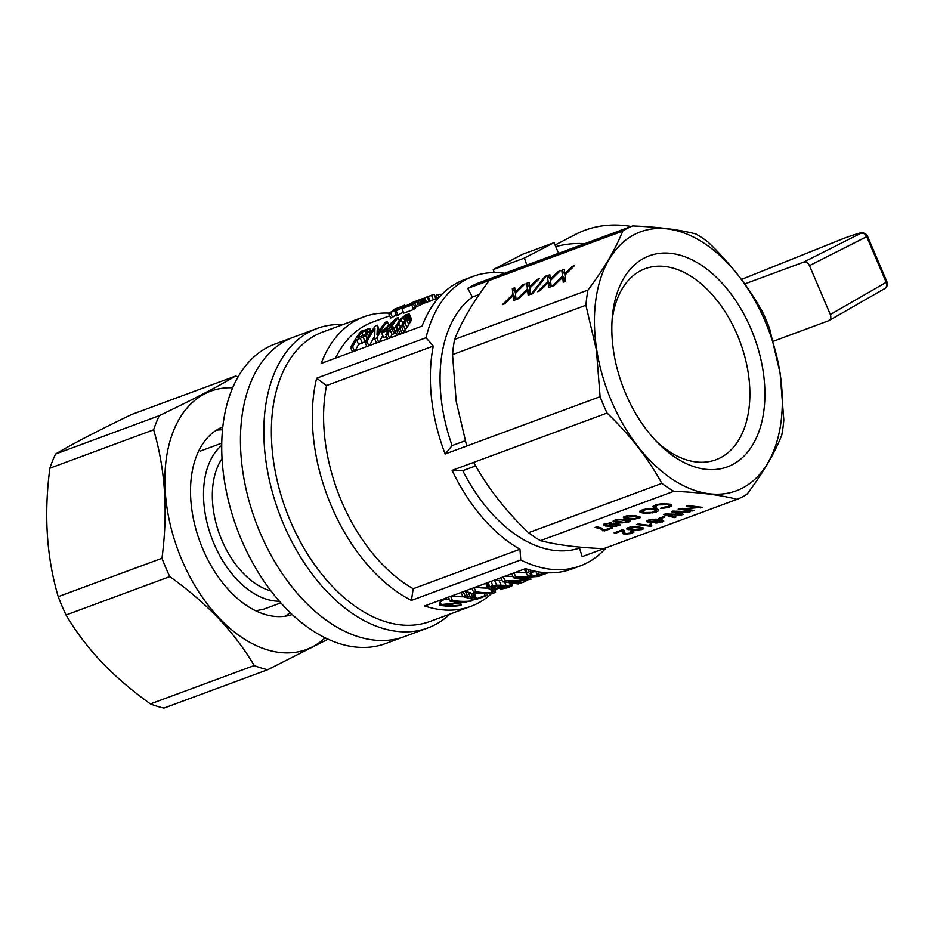 <?xml version="1.0" encoding="UTF-8"?>
<svg xmlns="http://www.w3.org/2000/svg" width="934" height="934" viewBox="0 0 934 934"><rect width="100%" height="100%" fill="white"/><g stroke="black" fill="none" stroke-linecap="round" stroke-linejoin="round"><path stroke-width="1.4" d="M449.943 614.093A159.656 99.634 -110.3 0 1 427.865 627.928L385.742 643.514A159.656 99.634 -110.3 0 1 236.897 528.34A159.656 99.634 -110.3 0 1 274.958 344.039L293.685 337.116A159.656 99.634 -110.3 0 0 255.624 521.417A159.656 99.634 -110.3 0 0 404.457 636.591A159.656 99.634 -110.3 0 1 255.624 521.417A159.656 99.634 -110.3 0 1 293.685 337.116L317.081 328.453A159.656 99.634 -110.3 0 1 342.86 324.6M427.865 627.928A159.656 99.634 -110.3 0 1 283.632 524.359A159.656 99.634 -110.3 0 1 317.081 328.453M504.64 273.288A154.332 96.319 69.7 0 0 473.141 276.394L464.677 279.535A154.332 96.319 69.7 0 0 422.075 326.094L321.179 363.419A154.332 96.319 -110.3 0 1 363.781 316.859L322.825 332.002A154.332 96.319 69.7 0 0 286.038 510.162A154.332 96.319 69.7 0 0 429.92 621.495L470.864 606.353A154.332 96.319 -110.3 0 1 424.631 605.956L525.527 568.631A154.332 96.319 69.7 0 0 571.76 569.028L580.236 565.899A154.332 96.319 69.7 0 0 606.166 547.768M413.202 588.724L411.404 600.399A154.332 96.319 -110.3 0 1 316.638 378.2L326.538 385.555A146.346 91.334 69.7 0 0 413.202 588.724L519.946 549.227A146.346 91.334 -110.3 0 1 452.126 470.362L473.69 462.388C487.478 487.49 505.738 510.933 528.492 532.719A146.346 91.334 69.7 0 0 540.424 540.634C557.049 544.966 578.158 547.651 603.726 548.667L582.174 556.641L579.489 548.095A137.415 85.753 -110.3 0 1 462.809 470.678L452.126 470.362M411.404 600.399L520.775 559.945L519.946 549.227M656.695 441.689A101.864 63.57 69.7 0 0 715.911 459.762A101.864 63.57 69.7 0 0 748.204 372.806A101.864 63.57 69.7 0 0 645.231 268.688A101.864 63.57 69.7 0 0 612.027 320.946M763.066 370.81A112.512 70.213 69.7 0 0 684.167 256.5A112.512 70.213 69.7 0 0 612.284 317.303A112.512 70.213 69.7 0 0 659.264 444.292A112.512 70.213 69.7 0 0 737.732 461.396A112.512 70.213 69.7 0 0 763.066 370.81M596.709 349.713A138.057 86.161 -110.3 0 1 716.401 252.507A138.057 86.161 -110.3 0 1 751.998 481.792A138.057 86.161 -110.3 0 1 596.709 349.713M596.371 349.736L585.898 305.266A146.346 91.334 -110.3 0 1 587.976 290.065C604.029 268.747 615.599 249.098 622.698 231.095A146.346 91.334 69.7 0 1 632.61 225.946C658.19 226.962 679.287 229.647 695.912 233.979A146.346 91.334 -110.3 0 1 707.855 241.894C730.598 263.68 748.87 287.123 762.658 312.225A146.346 91.334 -110.3 0 1 769.628 328.581L780.1 373.04L783.824 420.008A146.346 91.334 -110.3 0 1 781.746 435.209C774.648 453.212 763.078 472.861 747.025 494.179A146.346 91.334 -110.3 0 1 737.113 499.328C720.488 494.997 699.391 492.323 673.811 491.296A146.346 91.334 -110.3 0 1 661.867 483.38C648.079 458.279 629.808 434.835 607.065 413.05A146.346 91.334 -110.3 0 1 600.095 396.693L596.371 349.736M520.775 559.945A154.332 96.319 69.7 0 0 580.236 565.899M316.638 378.2L425.997 337.746L433.294 346.059A146.346 91.334 69.7 0 0 445.156 454.006L452.114 445.611A137.415 85.753 -110.3 0 1 472.406 297.024L479.212 294.502M326.538 385.555L433.294 346.059M452.114 445.611L465.109 440.801M632.61 225.946L477.671 283.259A146.346 91.334 69.7 0 0 467.759 288.408L489.323 280.433C473.269 301.752 461.688 321.401 454.589 339.404A146.346 91.334 69.7 0 0 452.523 354.605L456.236 401.573L466.708 446.032L445.156 454.006M467.759 288.408L472.406 297.024M473.141 276.394A154.332 96.319 69.7 0 0 425.997 337.746M363.781 316.859A154.332 96.319 -110.3 0 1 389.315 313.159M495.954 589.167A154.332 96.319 -110.3 0 1 495.218 589.961M492.031 593.137A154.332 96.319 -110.3 0 1 470.864 606.353M454.589 339.404L587.976 290.065M489.323 280.433L622.698 231.095M527.652 291.023L527.57 290.287L519.164 298.46L516.829 299.324L527.395 288.968L526.706 283.306L529.134 282.407L529.601 286.843L537.19 279.429L539.432 278.589L529.835 288.069L530.489 294.28L528.154 295.144L527.652 291.023L530.255 294.362M539.852 290.813L537.517 291.677L548.083 281.309L547.394 275.647L549.822 274.748L550.289 279.196L557.878 271.771L560.12 270.942L550.523 280.41L551.177 286.621L548.842 287.485L548.258 282.628L539.852 290.813M516.082 299.604L513.735 300.468L513.163 295.611L504.757 303.795L502.41 304.659L512.988 294.292L512.287 288.641L514.727 287.73L515.183 292.179L522.771 284.753L525.025 283.924L515.416 293.393L516.082 299.604M546.378 275.869L532.473 293.778L531.072 294.292L544.977 276.394L546.378 275.869M554.271 285.477L551.924 286.341L562.501 275.985L561.801 270.323L564.241 269.424L564.696 273.86L572.285 266.447L574.538 265.606L564.93 275.075L565.595 281.286L563.249 282.161L562.677 277.305L554.271 285.477M452.523 354.605L585.898 305.266M466.708 446.032L600.095 396.693M493.21 269.599L524.406 258.064L554.025 242.677L522.818 254.211L493.21 269.599L494.249 272.6M579.489 548.095L581.684 547.277M603.726 548.667L737.113 499.328M462.809 470.678L475.675 465.914M473.69 462.388L607.065 413.05M528.492 532.719L661.867 483.38M540.424 540.634L673.811 491.296M442.366 599.394A146.346 91.334 69.7 0 0 443.907 599.628L449.324 599.336M451.951 595.845A146.346 91.334 69.7 0 0 463.778 596.756M464.455 591.222L474.635 594.187L477.671 593.067M485.75 583.365L487.793 588.163L485.96 583.26M493.386 580.516L502.107 580.493M504.932 576.243L512.906 576.465M515.626 572.285L525.737 572.484M532.368 572.028L535.929 571.596M475.429 587.159A146.346 91.334 69.7 0 0 487.758 588.058M439.33 605.244L441.187 604.555L440.101 602.01A2184.474 1701.655 62.5 0 1 439.33 605.244A151.145 94.322 69.7 0 0 459.762 605.594L461.408 604.987L460.777 603.527M440.101 602.01L443.907 599.628M389.688 315.785L372.397 322.183A146.346 91.334 69.7 0 0 335.528 358.107M396.179 314.758A146.346 91.334 69.7 0 0 392.502 317.303L390.622 317.992L388.742 313.567L390.61 312.878L392.502 317.303M403.383 312.061L396.646 315.855L394.767 311.431L414.988 301.32L396.168 310.917L398.059 315.33M430.457 295.658L428.472 296.335A151.145 94.322 69.7 0 0 425.986 297.362L423.756 298.448L425.635 302.849L429.115 301.343M423.149 298.343L406.033 306.609L413.423 303.877A151.145 94.322 69.7 0 0 411.766 305.056L401.935 308.687A151.145 94.322 69.7 0 1 402.519 308.267L420.487 299.44L412.104 302.639L423.149 298.343L425.028 302.744L414.976 307.508M413.423 303.877L415.303 308.29A146.346 91.334 69.7 0 0 413.657 309.469L403.827 313.112L401.935 308.687M365.451 341.575L358.586 344.494A146.346 91.334 69.7 0 0 355.224 350.822M366.852 346.526L365.077 342.346A151.145 94.322 69.7 0 1 375.456 325.943L377.511 325.172L379.367 330.648M382.777 335.621A146.346 91.334 69.7 0 0 379.473 341.856M374.651 336.45A146.346 91.334 69.7 0 0 369.642 345.487M395.082 331.92A146.346 91.334 69.7 0 0 394.101 333.707L392.035 334.465A146.346 91.334 69.7 0 0 390.33 337.839M399.25 320.479L398.036 317.642L396.541 318.202L382.671 330.823A151.145 94.322 69.7 0 0 381.562 332.761L383.617 337.583L386.618 336.474M433.995 294.292L435.874 298.705A146.346 91.334 69.7 0 0 433.388 299.721L429.185 301.53L427.317 297.14L429.547 296.043A151.145 94.322 69.7 0 1 432.022 295.016L433.995 294.292A151.145 94.322 69.7 0 0 431.508 295.319L433.388 299.721M409.454 314.174L406.78 320.047L400.114 328.721L395.14 331.033L394.346 330.192L394.79 327.694L400.406 319.101L405.578 314.98L409.104 313.859L411.415 318.763L411.24 320.117L406.99 327.612L402.461 333.345M396.775 335.446L394.346 330.192M535.287 571.269L530.454 572.869L530.36 574.177L531.948 574.632L531.072 572.589M530.36 574.177L530.057 573.453M531.948 574.632L529.006 575.437L526.951 574.749L524.289 569.086M526.321 573.85L527.045 572.869L525.27 568.724M527.045 572.869L529.146 571.877L528.119 569.448M529.146 571.877L531.983 570.522M532.147 570.908L532.975 570.756M548.421 572.811L537.529 575.344L535.847 571.386M537.529 575.344L539.21 574.527L538.042 571.795M539.21 574.527L541.93 574.095L541.136 572.25M541.93 574.095L544.242 573.616L543.786 572.542M544.242 573.616L546.133 572.717M546.285 573.067L547.149 572.775M508.505 582.197L520.693 583.061L518.3 583.948L502.667 581.812L505.072 580.925L526.297 580.154L513.478 577.819L515.766 576.967L540.786 575.624L538.498 576.476L517.634 577.807L530.967 579.255L515.545 581.847L508.365 581.882M520.705 578.508L520.436 577.877M530.967 579.255L530.243 577.574M510.536 582.547L510.279 581.94M520.693 583.061L520.028 581.485M502.667 581.812L500.928 577.726M505.072 580.925L503.321 576.838M526.297 580.154L527.255 580.037L526.251 580.037M513.478 577.819L511.739 573.733M515.766 576.967L514.027 572.881M540.786 575.624L540.471 574.865M492.136 592.214L493.304 591.094A151.145 94.322 69.7 0 0 495.65 590.988L494.915 591.934L495.58 592.343L494.168 592.868A151.145 94.322 69.7 0 1 473.725 592.518L475.908 591.712A151.145 94.322 69.7 0 0 492.008 592.53L490.899 589.319M492.008 592.53L490.63 589.284M495.58 592.343L495.172 591.385M473.725 592.518L471.985 588.432M475.908 591.712L474.168 587.626M492.358 591.852L491.296 589.377M492.813 591.444L491.938 589.377M493.304 591.094L492.568 589.377M495.65 590.988L494.927 589.284M475.873 598.274L476.562 598.717L485.19 595.53A151.145 94.322 69.7 0 0 487.595 595.25L476.235 599.453A151.145 94.322 69.7 0 1 474.203 599.698L462.809 596.557L464.992 595.752L475.873 598.274L473.923 593.709M474.554 597.807L472.592 593.207M462.809 596.557L461.069 592.471M464.992 595.752L463.252 591.666M467.572 596.196L465.541 591.409M470.211 596.779L468.203 592.063M472.697 597.293L470.713 592.646M476.562 598.717L474.635 594.187M485.19 595.53L484.326 593.487M487.595 595.25L486.836 593.475M487.817 587.603L492.778 585.618L496.631 585.174L512.416 585.56L508.003 587.673L500.367 589.284L508.516 587.089L509.649 586.482L508.75 586.108L504.675 586.015L503.181 587.568L494.343 589.342L489.591 589.132L487.793 588.163M488.575 587.031L486.836 582.944M489.731 586.459L488.038 582.489M492.778 585.618L490.98 581.403M496.631 585.174L494.588 580.388M500.986 585.034L498.978 580.306M505.971 585.198L504.804 582.442M510.419 585.291L509.66 583.505M512.416 585.56L511.657 583.773M500.367 589.284L500.005 588.455M502.305 588.49L502.048 587.906M503.835 588.257L503.484 587.428M505.247 588.011L504.722 586.774M506.964 587.579L506.298 586.038M508.516 587.089L508.084 586.085M509.263 586.762L509.007 586.167M502.947 586.412L496.059 585.91L491.996 586.75L490.934 587.813L497.822 588.303L502.947 586.412M491.623 588.257L491.156 587.171M493.386 588.56L492.545 586.575M495.522 588.537L494.483 586.097M497.822 588.303L496.783 585.887M499.9 587.871L499.036 585.84M501.593 587.393L500.974 585.933M502.632 586.867L502.329 586.143M441.187 604.555L466.241 602.056A151.145 94.322 69.7 0 1 450.141 601.251L448.402 597.153M450.141 601.251L452.441 600.399L450.69 596.312M452.441 600.399A151.145 94.322 69.7 0 0 472.873 600.749L471.962 598.612M461.408 604.987A151.145 94.322 69.7 0 1 445.646 605.267L472.873 600.749M544.078 574.083L539.945 575.939M524.021 580.995L524.383 581.835L519.864 583.365M524.383 581.835L526.496 580.598M530.465 578.099L531.399 577.469M544.253 574.48L545.736 573.628M431.508 295.319L428.344 296.755L430.224 301.157M427.317 297.14L428.344 296.755M408.065 317.98L410.061 322.662M408.917 316.439L410.902 321.086M409.559 314.653L411.52 319.265M409.267 315.494L411.24 320.117M406.78 320.047L408.8 324.763M404.947 322.825L406.99 327.612M403.348 325.149L405.403 329.971M401.69 327.11L403.768 331.979M400.114 328.721L402.134 333.473M398.491 329.994L400.266 334.162M396.88 330.776L398.584 334.781M395.14 331.033L396.985 335.376M401.188 319.65L396.366 328.348L396.763 329.025L399.11 328.161L402.484 324.413L407.504 315.937L404.831 316.276L401.188 319.65L402.928 323.724M398.83 322.989L400.499 326.912M396.868 326.491L397.884 328.873M407.096 315.494L407.399 316.194M406.255 315.552L406.955 317.21M404.831 316.276L405.963 318.938M403.36 317.408L404.831 320.852M388.742 313.567A151.145 94.322 69.7 0 1 399.53 307.204L393.728 309.598A151.145 94.322 69.7 0 1 395.421 308.769L404.901 305.628M404.691 305.126A151.145 94.322 69.7 0 0 390.61 312.878M437.182 297.818A151.145 94.322 69.7 0 0 435.489 297.806M394.767 311.431L396.168 310.917M430.434 295.611A151.145 94.322 69.7 0 0 427.959 296.627L428.017 296.779M427.959 296.627L424.783 298.074L426.663 302.464M423.756 298.448L424.783 298.074M422.717 298.576L424.596 302.978M421.549 299.137L423.429 303.538M420.569 299.604L422.437 304.005M419.483 300.118L421.362 304.519M418.047 300.783L419.915 305.184M416.599 301.46L418.479 305.862M414.521 302.429L416.401 306.831M411.555 303.854L411.824 304.461M411.766 305.056L413.657 309.469M352.433 351.849L350.659 347.682A151.145 94.322 69.7 0 1 361.038 331.266L369.397 328.488L371.207 331.698M370.051 329.002L371.067 331.897M370.062 329.527L369.584 330.438L370.553 332.691M369.584 330.438L369.035 331.407L369.969 333.601M369.035 331.407L367.331 333.496L368.44 336.1M367.331 333.496L365.509 335.318L366.957 338.703M365.509 335.318L363.116 337.069L365.147 341.821M363.116 337.069L360.302 338.353L362.334 343.105M358.586 344.494L356.566 339.731L360.302 338.353M356.566 339.731A151.145 94.322 69.7 0 0 352.62 346.958L354.406 351.126M350.659 347.682L352.62 346.958M365.416 330.846L361.68 332.235A151.145 94.322 69.7 0 0 357.78 337.781L364.692 334.687L367.681 330.799L365.416 330.846L366.338 333.006M361.68 332.235L363.163 335.715M367.062 330.367L367.471 331.325M366.385 330.554L367.05 332.13M441.969 294.233A151.145 94.322 69.7 0 0 437.976 294.584L439.108 297.245M437.976 294.584L436.096 295.272L437.334 298.156M377.511 325.172L376.974 334.722A151.145 94.322 69.7 0 1 385.287 322.3L387.248 321.576L388.707 324.985M387.248 321.576A151.145 94.322 69.7 0 0 376.869 337.991L378.644 342.159M376.495 342.953L374.709 338.785L376.869 337.991M374.709 338.785L374.919 328.464A151.145 94.322 69.7 0 0 367.039 341.622L368.813 345.79M365.077 342.346L367.039 341.622M392.035 334.465L389.98 329.644L392.046 328.885L394.101 333.707M389.98 329.644A151.145 94.322 69.7 0 0 387.727 333.975L389.501 338.143M381.562 332.761L388.112 330.344A151.145 94.322 69.7 0 0 385.847 334.664L387.727 333.975M385.847 334.664L387.633 338.832M398.036 317.642A151.145 94.322 69.7 0 0 391.101 327.706L393.156 326.935L394.405 329.854M393.156 326.935A151.145 94.322 69.7 0 0 392.046 328.885M384.446 330.157L389.221 328.394A151.145 94.322 69.7 0 1 393.868 321.319L384.446 330.157M527.395 288.968L530.325 292.727M529.858 288.034L529.87 287.193M526.706 283.306L529.765 287.228M527.57 290.287L530.465 293.988M529.601 286.843L530.243 287.66M530.57 285.944L531.177 286.738M531.796 284.718L532.415 285.512M537.19 279.429L537.797 280.212M527.57 290.672L530.395 294.303M548.083 281.309L551.013 285.068M548.258 282.628L551.153 286.341M547.394 275.647L550.558 279.535M550.289 279.196L550.92 280.013M551.247 278.297L551.866 279.079M552.484 277.071L553.103 277.865M557.878 271.771L558.485 272.553M548.34 283.376L550.943 286.715M548.246 283.014L551.083 286.656M550.546 280.387L550.453 279.581M512.287 288.641L515.451 292.517M513.233 296.358L515.837 299.697M513.151 296.008L515.988 299.639M513.163 295.611L516.047 299.324M512.988 294.292L515.918 298.063M515.451 293.369L515.346 292.564M515.183 292.179L515.825 292.996M516.152 291.28L516.759 292.073M517.389 290.054L517.996 290.848M522.771 284.753L523.379 285.535M544.977 276.394L545.479 277.036M562.501 275.985L565.432 279.745M561.801 270.323L564.965 274.211M564.696 273.86L565.339 274.678M565.665 272.962L566.284 273.755M566.903 271.736L567.522 272.53M572.285 266.447L572.904 267.229M562.747 278.04L565.35 281.379M562.665 277.69L565.502 281.321M562.677 277.305L565.56 281.006M564.965 275.051L564.86 274.246M651.36 524.674L651.839 525.935L650.823 526.309L636.673 524.523L638.237 523.939L649.223 525.34L650.157 523.939L651.267 524.079M651.313 525.177L651.138 524.067M635.68 529.776L640.922 529.274L641.576 528.516L640.362 528.049L632.248 527.29L628.734 528.2L635.68 529.776M649.188 521.417L653.426 521.686L657.092 520.331L651.36 519.876L648.85 520.717L649.188 521.417M681.33 515.031L666.374 514.494L676.018 516.992L674.301 517.623L663.584 514.564L665.3 513.933L680.664 514.4L671.312 511.704L672.947 511.096L690.378 511.68L688.732 512.287L674.103 511.634L683.349 514.284L681.33 515.031L681.108 513.642M672.328 514.786L672.223 514.132M669.141 514.646L669.048 514.039M674.301 517.623L674.126 516.502M680.664 514.4L680.512 513.466M679.929 514.19L679.777 513.256M679.38 514.05L679.228 513.093M688.732 512.287L688.627 511.622M622.056 530.804L615.891 533.081L614.128 532.859L622.324 529.823L624.391 530.594L624.811 533.01L626.224 533.536L630.929 532.975L631.863 532.24L630.368 531.738L632.201 531.201L634.011 532.006L630.427 533.688L624.484 534.096L622.476 533.174L621.927 529.975M623.679 533.956L623.06 529.94M623.13 533.769L622.523 529.847M622.721 533.477L622.161 529.893M622.476 533.174L622.219 531.551M615.891 533.081L615.763 532.252M624.554 531.621L624.414 530.699M624.589 532.438L624.286 530.512M631.863 532.24L631.723 531.341M633.637 532.543L633.474 531.504M632.26 533.186L631.968 531.271M626.294 534.166L626.189 533.536M624.484 534.096L623.889 530.232M692.327 510.968L678.166 509.17L697.348 507.536L686.362 506.135L687.996 505.527L702.146 507.325L682.882 508.948L693.962 510.361L692.327 510.968L692.199 510.139M700.43 507.968L700.302 507.092M682.882 508.948L682.789 508.341M697.348 507.536L697.219 506.707M634.63 530.384L626.714 528.994L626.924 528.13L629.983 527.08L639.171 527.045L643.783 528.481L638.681 530.232L634.63 530.384L634.525 529.671M632.902 530.279L632.785 529.52M643.386 528.936L643.234 527.92M642.323 529.461L642.02 527.523M641.214 529.776L641.121 529.169M636.077 530.372L635.984 529.776M630.987 530.068L630.847 529.204M628.851 529.73L628.687 528.621M627.403 529.391L627.193 528.002M640.362 528.049L640.222 527.196M637.618 527.617L637.502 526.881M634.466 527.301L634.373 526.718M628.734 528.2L628.617 527.465M628.664 528.621L628.489 527.5M663.724 521.324L657.057 522.958L655.189 522.958L656.567 522.351L661.564 521.557L660.081 520.355L658.318 520.098L657.209 521.464L653.24 522.281L648.885 522.269L646.62 521.359L648.126 520.191L652.901 519.211L662.369 519.993L663.724 521.324L663.607 520.577M648.85 520.717L648.733 520.016M648.768 521.09L648.605 520.051M524.406 258.064L526.846 265.069M657.057 522.958L656.964 522.351M657.092 520.331L656.917 519.222M647.729 522.048L647.484 520.495M646.97 521.756L646.842 520.892M661.669 520.95L661.505 519.841M661.179 520.647L661.038 519.759M660.081 520.355L659.953 519.561M662.288 522.071L661.961 519.911M660.7 522.526L660.607 521.943M661.844 521.277L661.622 519.853M656.59 519.993L656.462 519.176M655.598 519.794L655.493 519.141M660.116 518.779L658.447 518.557L663.198 516.806L664.868 517.016L660.116 518.779L659.988 517.985M658.318 520.098L658.388 520.763M657.968 521.102L657.688 519.292M657.209 521.464L657.046 520.413M655.446 521.943L655.353 521.324M653.24 522.281L653.146 521.697M650.963 522.375L650.858 521.709M648.885 522.269L648.546 520.075M558.567 253.336L554.025 242.677M650.823 526.309L650.461 523.986M626.527 522.573L617.514 522.596L613.054 521.09L616.522 519.596L622.044 519.211L630.041 520.577L628.851 521.978L626.445 522.036M629.574 519.047L623.387 517.751L623.597 516.887L626.656 515.848L635.844 515.813L640.455 517.249L635.354 519L629.574 519.047L629.458 518.288M671.838 505.773L667.612 507.594L663 508.248L660.466 508.318L661.669 507.652L669.153 506.24L669.608 505.329L667.927 504.734L658.166 504.885L655.376 506.31L656.602 507.174L654.524 507.722L652.878 506.543L657.139 504.488L661.552 503.765L670.18 504.243L671.838 505.773L671.709 504.955M595.121 527.418L596.686 526.846L600.095 527.547L604.45 530.045L610.614 527.757L612.377 527.99L604.263 530.991L600.118 528.679L595.121 527.418M650.169 513.175L643.187 513.14L639.533 511.82L643.876 509.392L652.936 508.528L657.629 509.24L658.844 510.011L658.458 510.898L652.481 512.883L650.087 512.603M605.781 525.095L608.664 525.737L609.785 524.406L615.856 523.46L620.363 524.464L615.891 526.379L607.719 526.391L603.154 524.756L609.832 522.853L611.723 522.947L606.108 523.974L605.092 524.698L605.781 525.095M609.89 525.503L614.63 526.099L618.133 524.768L613.475 524.172L609.89 525.503L609.727 524.429M627.356 516.245L625.336 517.389L629.212 518.265L634.653 518.568L638.342 517.634L637.023 516.817L627.274 515.755M628.197 521.394L620.993 519.818L617.211 519.993L615.191 521.137L624.507 522.316L628.197 521.394L627.963 519.899L628.103 521.032M644.822 512.533L651.944 512.392L656.544 510.338L650.788 509.1L645.721 509.625L641.938 511.552L644.822 512.533M622.604 522.888L622.523 522.293M621.168 522.9L621.052 522.188M619.44 522.795L619.312 522.036M617.514 522.596L617.374 521.732M615.378 522.246L615.016 520.016M613.942 521.908L613.72 520.518M629.913 521.452L629.761 520.448M628.851 521.978L628.547 520.04M627.741 522.304L627.648 521.686M626.889 520.565L626.749 519.713M624.145 520.145L624.029 519.397M620.993 519.818L620.912 519.234M615.261 520.717L615.144 519.981M624.075 518.16L623.865 516.771M640.059 517.705L639.895 516.689M638.996 518.23L638.693 516.292M637.887 518.545L637.782 517.938M632.75 519.141L632.657 518.545M631.302 519.152L631.197 518.44M627.648 518.837L627.52 517.973M625.523 518.498L625.348 517.389M637.023 516.817L636.895 515.965M634.279 516.385L634.163 515.65M631.139 516.07L631.045 515.486M625.406 516.969L625.29 516.233M625.336 517.389L625.161 516.269M658.166 504.885L658.073 504.29M656.917 505.306L656.8 504.594M669.678 507.01L669.515 505.936M667.612 507.594L667.506 506.94M663 508.248L662.906 507.617M669.713 505.773L669.456 504.115M669.608 505.329L669.409 504.115M668.931 505.014L668.767 504.01M667.927 504.734L667.787 503.881M666.678 504.535L666.561 503.765M664.938 504.348L664.833 503.695M663.047 504.302L662.953 503.718M655.761 505.819L655.633 504.979M655.376 506.31L655.189 505.131M654.524 507.722L654.197 505.551M653.205 507.162L653.064 506.333M671.056 506.368L670.752 504.442M604.263 530.991L604.029 529.461M602.769 530.792L602.395 528.387M602.348 530.127L602.056 528.212M601.484 529.391L601.251 527.92M600.118 528.679L599.932 527.512M598.355 528.107L598.192 527.068M596.908 527.722L596.768 526.858M658.458 510.898L658.272 509.649M656.579 511.855L656.392 510.676M645.347 513.303L645.242 512.568M643.187 513.14L643.036 512.171M641.401 512.801L641.028 510.419M640.094 512.357L639.907 511.108M654.676 512.427L654.571 511.75M652.481 512.883L652.399 512.299M647.741 513.326L647.647 512.696M655.633 509.754L655.481 508.808M653.31 509.31L653.181 508.551M650.788 509.1L650.694 508.516M645.721 509.625L645.627 509.018M643.654 510.209L643.538 509.497M642.288 510.898L642.137 509.952M641.938 511.552L641.716 510.116M656.544 510.338L656.322 508.983M608.664 525.737L608.571 525.118M620.083 525.048L619.942 524.161M618.868 525.667L618.565 523.729M612.225 526.683L612.132 526.087M610.171 526.624L610.007 525.562M607.719 526.391L607.602 525.573M605.419 526.017L605.232 524.838M603.959 525.644L603.749 524.231M610.346 523.542L610.241 522.877M606.108 523.974L606.014 523.379M605.571 524.219L605.466 523.554M605.209 524.476L605.08 523.67M605.092 524.698L604.94 523.717M618.133 524.768L617.958 523.624M617.537 524.418L617.409 523.577M616.37 524.196L616.265 523.495M610.894 524.733L610.789 524.102M610.135 525.106L610.007 524.336M254.188 665.545C244.72 649.364 232.905 633.707 218.743 618.577C204.301 603.562 187.979 589.576 169.79 576.605A154.332 96.319 -110.3 0 1 161.967 558.275C168.097 512.159 165.318 469.335 153.643 429.803L49.899 468.179C43.77 514.295 46.548 557.119 58.223 596.651A154.332 96.319 69.7 0 0 66.045 614.981C75.514 631.174 87.329 646.83 101.491 661.949C115.933 676.975 132.254 690.962 150.444 703.921A154.332 96.319 69.7 0 0 163.975 708.089L267.719 669.713A154.332 96.319 -110.3 0 1 254.188 665.545L150.444 703.921M153.643 429.803A154.332 96.319 -110.3 0 1 159.352 415.642L55.608 454.017A154.332 96.319 69.7 0 0 49.899 468.179M290.1 612.517A100.055 62.438 -110.3 0 1 285.15 616.206M216.361 430.224A100.055 62.438 -110.3 0 1 222.514 429.815M159.352 415.642C193.618 399.168 218.965 385.999 235.426 376.11L131.682 414.486C97.416 430.959 72.058 444.14 55.608 454.017M161.967 558.275L58.223 596.651M169.79 576.605L66.045 614.981M235.426 376.11A154.332 96.319 -110.3 0 1 238.158 376.764M292.225 614.537A100.055 62.438 -110.3 0 1 200.028 541.977A100.055 62.438 -110.3 0 1 222.817 426.896M328.032 639.183L267.719 669.713M325.16 637.817A137.742 85.963 -110.3 0 1 177.974 550.138A137.742 85.963 -110.3 0 1 232.671 387.785M279.383 601.216A85.146 53.145 -110.3 0 1 211.609 537.692A85.146 53.145 -110.3 0 1 221.732 445.366M222.047 458.629A77.172 48.159 69.7 0 0 219.665 534.715A77.172 48.159 69.7 0 0 270.988 590.942M744.737 283.936L803.474 262.209C805.972 261.625 807.968 262.769 809.474 265.641L867.511 236.244A5.324 5.312 175.2 0 0 860.576 233.418C860.191 232.776 854.703 234.387 844.102 238.275A5.324 3.421 -110.2 0 1 844.254 238.193A5.324 3.421 -110.2 0 1 844.301 238.182A5.324 3.421 -110.2 0 1 844.511 238.123M773.34 341.237L828.983 320.607C830.84 319.276 831.283 317.245 830.314 314.513L809.474 265.641M631.162 226.483A133.048 103.639 -117.5 0 0 575.683 234.341L555.041 245.07M844.161 238.24A5.324 1.261 68.1 0 0 844.102 238.275L741.433 279.464L844.161 238.24A5.324 5.324 0 0 1 844.301 238.182M555.718 246.658A133.048 103.639 62.5 0 1 584.696 243.669M844.266 238.205C866.005 230.546 860.051 233.523 863.121 232.916C865.281 233.535 866.74 234.632 867.499 236.209L886.915 281.753M885.163 288.267A5.324 5.312 169.4 0 0 886.961 281.87L867.511 236.244M828.983 320.607L884.72 288.571A5.324 4.413 60.1 0 0 886.214 282.383L866.752 236.757A5.324 4.425 63.2 0 0 860.576 233.418L803.474 262.209M886.961 281.87L830.314 314.513M435.874 298.693L438.77 297.631M264.018 609.096L255.799 610.813M221.767 443.16L200.355 451.075M280.842 602.874L263.867 609.155M884.72 288.571A5.324 5.324 0 0 0 887.3 282.967L886.95 281.811"/></g></svg>
